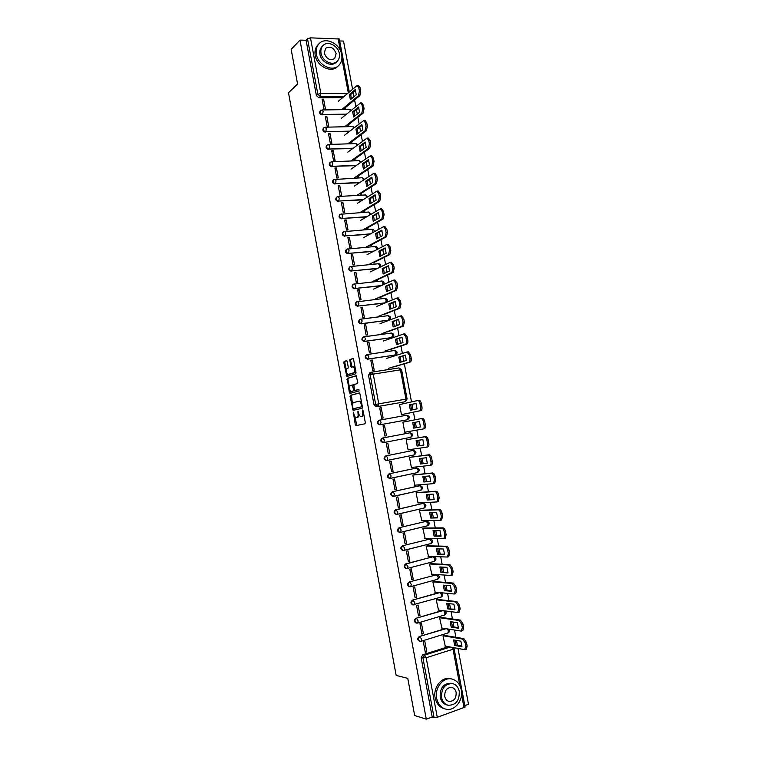 <?xml version="1.0" encoding="UTF-8"?>
<svg xmlns="http://www.w3.org/2000/svg" width="757" height="757" viewBox="0 0 757 757"><rect width="100%" height="100%" fill="white"/><g stroke="black" fill="none" stroke-linecap="round" stroke-linejoin="round"><path stroke-width="1.14" d="M353.339 412.187L355.288 424.63L355.979 425.623L365.006 423.778L365.309 422.557L363.114 410.739L362.622 410.039L362.688 412.423C362.982 414.609 362.669 415.905 361.723 416.341L360.966 416.501C359.935 416.473 359.197 415.413 358.714 413.331L357.938 411.117L358.014 413.483C358.307 415.65 357.995 416.937 357.077 417.362L356.329 417.523C355.317 417.495 354.579 416.445 354.106 414.372L353.339 412.187M364.306 341.521L365.499 338.663L364.136 336.751L363.086 337.083C361.193 339.136 361.6 340.612 364.306 341.521L392.381 337.48L364.874 341.312C362.168 340.404 361.761 338.928 363.653 336.874L391.218 333.089L364.259 336.751M361.013 323.882L362.196 320.987L360.871 319.104L359.726 319.482C357.91 321.536 358.345 323.002 361.013 323.882L389.174 320.069L361.581 323.655C358.903 322.775 358.477 321.309 360.294 319.255L388.086 315.678L361.004 319.104M395.003 355.109L368.176 358.998C365.432 358.07 365.044 356.585 367.022 354.531L366.445 354.73C364.477 356.774 364.855 358.26 367.599 359.187L395.258 355.005M406.897 419.851L379.844 424.838C376.986 423.816 376.693 422.302 378.945 420.277L379.494 420.173M350.377 395.315L350.084 396.536L353.15 410.379L362.12 408.269L362.423 407.039L359.991 393.933L359.301 392.949L350.377 395.315L351.371 395.154L352.554 404.333M426.276 719.15L414.656 715.507L407.777 678.357L396.166 675.424L288.493 92.77L297.577 84.008L291.161 49.385L299.971 40.102L426.276 719.15L432.209 717.068L434.073 717.636L422.983 658.136L424.545 655.155L450.301 647.017M347.226 361.591L346.545 360.654L344.104 361.468L343.829 362.717L346.857 376.484L355.724 373.788L356.017 372.529L353.595 359.471L352.932 358.525L349.876 359.537L350.623 366.341L351.286 367.296L352.904 366.785C354.91 368.375 355.241 370.353 353.907 372.709L348.002 374.516C346.044 372.946 345.712 370.996 347.009 368.659L347.965 368.356L348.248 367.107L347.226 361.591M350.018 390.612L350.33 392.287L349.337 392.448L347.236 378.377L356.112 375.718L357.824 382.285L357.531 383.534L353.898 384.565L354.285 389.486L354.967 390.461L358.78 389.42M349.337 392.448L349.999 393.413L359.073 390.972L358.799 389.42M464.817 705.609L468.507 704.313L457.976 648.437M457.389 645.305L456.471 640.413M455.884 637.309L454.512 630.042M453.935 626.966L452.998 622.036M452.431 618.98L451.049 611.684M450.481 608.666L449.544 603.689M448.977 600.698L447.595 593.356M447.037 590.403L446.091 585.379M445.542 582.455L444.151 575.074M443.602 572.169L442.656 567.116M442.107 564.239L440.716 556.821M440.177 553.982L439.211 548.882M438.682 546.062L437.281 538.606M436.751 535.833L435.786 530.676M435.266 527.922L433.856 520.428M433.345 517.712L432.361 512.517M431.859 509.821L430.44 502.288M429.929 499.629L428.945 494.397M428.453 491.757L427.024 484.187M426.532 481.584L425.538 476.304M425.055 473.731L423.617 466.123M423.135 463.577L422.132 458.259M421.658 455.733L420.22 448.087M419.747 445.599L418.744 440.243M418.28 437.773L416.833 430.09M416.369 427.667L415.356 422.264M414.893 419.842L413.454 412.168M412.991 409.717L411.978 404.37M411.515 401.901L404.342 363.824M403.85 361.231L402.875 356.045M402.383 353.434L400.973 345.987M400.481 343.356L399.516 338.218M399.015 335.569L397.624 328.188M397.113 325.51L396.166 320.438M395.656 317.741L394.274 310.417M393.763 307.692L392.817 302.686M392.296 299.942L390.934 292.694M390.413 289.922L389.477 284.973M388.956 282.181L387.593 274.999M387.064 272.179L386.146 267.297M385.616 264.458L384.272 257.342M383.733 254.475L382.824 249.649M382.276 246.763L380.951 239.714M380.402 236.799L379.503 232.039M378.954 229.116L377.629 222.123M377.081 219.17L376.191 214.468M375.633 211.496L374.327 204.57M373.759 201.57L372.889 196.934M372.312 193.906L371.025 187.055M370.447 184.008L369.586 179.428M369.009 176.362L367.732 169.568M367.145 166.474L366.293 161.951M365.707 158.838L364.439 152.119M363.852 148.978L363.01 144.521M362.414 141.36L361.155 134.699M360.559 131.519L359.726 127.119M359.121 123.911L357.881 117.316M357.276 114.089L356.452 109.746M355.847 106.5L354.607 99.971M353.992 96.697L353.188 92.42M352.563 89.127L343.508 41.048L339.694 40.963M323.92 109.074L325.444 109.055L323.599 99.167L322.075 99.176L323.92 109.074M341.625 109.68L358.487 95.666L359.405 91.001L358.79 87.736L357.2 85.437L358.525 85.437L360.114 87.736L360.729 90.991L359.812 95.656L344.019 108.743L345.523 108.781L345.315 107.674M326.797 116.313L325.273 116.341L327.128 126.268L328.652 126.23L326.797 116.313L325.482 117.43M344.7 126.75L361.799 113.2L362.726 108.573L362.111 105.299L360.483 102.961L361.808 102.952L363.436 105.289L364.051 108.554L363.114 113.181L347.217 125.747L348.712 125.766L348.523 124.716M372.302 360.001L370.798 360.228L372.699 370.419L374.204 370.192L372.302 360.001L370.835 360.464M369.009 342.372L367.505 342.58L369.397 352.753L370.911 352.535L369.009 342.372L367.561 342.883M404.777 333.837L407.152 336.714L407.786 340.063C408.08 342.202 407.72 343.546 406.717 344.104L390.716 349.356M365.726 324.781L364.212 324.971L366.114 335.124L367.618 334.925L365.726 324.781L364.287 325.34M401.39 315.887L403.746 318.697L404.38 322.037L403.32 326.125L387.433 331.869M362.442 307.219L360.938 307.399L362.83 317.533L364.335 317.344L362.442 307.219L361.013 307.825M398.002 297.965L400.349 300.709L400.983 304.049L399.933 308.184L384.159 314.42M359.168 289.694L357.664 289.865L359.547 299.98L361.061 299.8L359.168 289.694L357.749 290.347M394.634 280.081L396.961 282.768L397.586 286.099L396.554 290.272L379.484 297.615L380.979 297.492L380.885 297.009M355.904 272.208L354.39 272.359L356.282 282.446L357.787 282.295L355.904 272.208L354.494 272.908M391.255 262.225L393.574 264.855L394.208 268.186L393.176 272.406L376.229 280.27L377.724 280.175L377.62 279.626M352.648 254.749L351.134 254.882L353.017 264.959L354.531 264.818L352.648 254.749L351.248 255.497M387.896 244.416L390.205 246.99L390.83 250.312L389.817 254.57L372.983 262.972L374.478 262.887L374.365 262.282M349.393 237.329L347.879 237.452L349.753 247.501L351.267 247.369L349.393 237.329L348.002 238.114M365.726 247.274L385.143 236.884L386.136 232.569L385.512 229.257L383.6 226.627L384.916 226.523L386.827 229.153L387.461 232.465L386.458 236.771L369.738 245.703L371.233 245.628L371.11 244.965M346.148 219.937L344.634 220.05L346.507 230.081L348.021 229.967L346.148 219.937L344.766 220.779M362.811 229.939L381.783 219.104L382.777 214.751L382.153 211.44L380.279 208.856L381.594 208.762L383.468 211.345L384.092 214.657L383.099 219.01L366.502 228.463L367.997 228.406L367.864 227.687M342.912 202.583L341.388 202.677L343.262 212.698L344.776 212.594L342.912 202.583L341.539 203.472M359.859 212.641L378.434 201.371L379.418 196.962L378.793 193.66L376.967 191.114L378.282 191.038L380.109 193.584L380.733 196.886L379.749 201.286L363.275 211.26L364.77 211.212L364.628 210.446M339.675 185.266L338.152 185.342L340.016 195.344L341.539 195.249L339.675 185.266L338.313 186.194M356.869 195.391L375.094 183.667L376.068 179.22L375.444 175.917L373.655 173.419L374.97 173.353L376.759 175.851L377.383 179.144L376.409 183.591L360.048 194.095L361.543 194.057L361.392 193.234M336.449 167.978L334.925 168.045L336.789 178.018L338.303 177.942L336.449 167.978L335.096 168.953M353.85 178.169L371.763 165.991L372.718 161.506L372.094 158.213L370.353 155.753L371.678 155.696L373.419 158.156L374.043 161.449L373.078 165.934L356.831 176.958L358.326 176.939L358.165 176.05M333.222 150.719L331.708 150.775L333.563 160.73L335.086 160.673L333.222 150.719L331.888 151.741M350.813 160.995L368.432 148.363L369.378 143.821L368.763 140.537L367.06 138.124L368.375 138.086L370.088 140.499L370.703 143.783L369.747 148.315L353.623 159.85L355.118 159.85L354.938 158.913M330.005 133.506L328.491 133.544L330.345 143.48L331.859 143.433L330.005 133.506L328.68 134.566M347.766 143.849L365.111 130.762L366.047 126.182L365.432 122.908L363.767 120.524L365.092 120.495L366.757 122.88L367.372 126.154L366.435 130.724L350.415 142.78L351.91 142.789L351.731 141.796M345.949 114.553L322.577 114.515C320.268 113.805 319.634 112.462 320.684 110.503L320.164 110.948C319.113 112.907 319.747 114.25 322.056 114.96M384.783 303.065L358.298 306.046C355.658 305.185 355.203 303.727 356.944 301.674L357.607 301.494L358.903 303.339L358.298 306.046L385.37 302.819M380.837 285.834L355.024 288.464C352.402 287.622 351.939 286.174 353.604 284.121L381.424 281.046M377.062 268.603L351.75 270.911C349.166 270.088 348.674 268.65 350.273 266.606L378.178 263.758M373.39 251.39L348.485 253.396C345.93 252.592 345.419 251.163 346.952 249.119L374.933 246.508M369.804 234.197L345.22 235.919C342.703 235.124 342.173 233.714 343.64 231.68L371.933 229.22L373.201 232.304M366.274 217.022L341.965 218.47C339.477 217.694 338.937 216.294 340.328 214.269L368.716 212.026L369.984 214.837M362.811 199.876L338.72 201.059C336.259 200.302 335.701 198.911 337.035 196.886L338.152 196.508L339.287 198.183L338.72 201.059L363.369 199.526M359.376 182.749L335.483 183.686C333.052 182.939 332.474 181.557 333.742 179.541L362.31 177.744L363.521 179.996M355.979 165.66L332.247 166.341C329.844 165.603 329.257 164.231 330.468 162.235L329.938 162.623C328.727 164.629 329.314 165.991 331.717 166.729M352.611 148.599L329.021 149.034C326.646 148.306 326.04 146.943 327.194 144.956L326.674 145.363C325.51 147.35 326.125 148.713 328.491 149.441M349.27 131.557L325.794 131.756C323.457 131.037 322.832 129.684 323.939 127.706L323.409 128.141C322.312 130.119 322.927 131.463 325.273 132.182M299.971 40.102L306.083 40.235L307.503 38.758L310.474 37.85L339.325 39.004L349.289 91.919M459.877 685.7L453.017 649.232L454.086 648.579L465.101 707.104L437.281 717.305L434.073 717.636M432.209 717.068L421.157 657.748L422.718 654.777L448.428 646.677M381.216 407.749L383.127 417.987L381.623 418.261L379.711 408.014L381.216 407.749L379.73 408.089M402.932 414.353L401.465 414.675L399.564 404.531L400.917 404.295M404.333 421.838L402.866 422.132L404.342 421.886M384.528 425.51L386.448 435.767L384.944 436.051L383.033 425.784L384.528 425.51L383.033 425.803M386.448 435.767L384.944 436.032M406.235 431.954L404.777 432.275L402.866 422.113M406.244 431.992L404.768 432.247M409.3 449.658L408.08 449.904L406.168 439.732L407.654 439.495M386.354 443.593L387.849 443.299L389.77 453.585L388.275 453.888L386.354 443.593M389.77 453.585L388.256 453.793M412.187 467.41L411.401 467.571L409.49 457.379L410.966 457.133M389.685 461.439L391.18 461.127L393.11 471.431L391.606 471.743L389.685 461.439M393.11 471.431L391.577 471.602M415.338 485.142L414.722 485.275L412.811 475.055L414.287 474.8M393.015 479.313L394.52 478.992L396.441 489.315L394.946 489.647L393.015 479.313M396.441 489.315L394.908 489.429M418.574 502.894L418.053 503.017L416.132 492.779L417.609 492.504M396.365 497.226L397.86 496.895L399.791 507.237L398.296 507.578L396.365 497.226M399.791 507.237L398.239 507.304M421.848 520.674L419.463 510.53L420.939 510.237M399.715 515.176L401.21 514.826L403.14 525.188L401.645 525.547L399.715 515.176M403.14 525.188L401.589 525.207M425.15 538.492L422.803 528.32L424.28 528.017M403.065 533.165L404.56 532.796L406.5 543.176L405.004 543.554L403.065 533.165M406.5 543.176L404.929 543.148M428.471 556.338L426.153 546.138L427.629 545.825M406.433 551.181L407.928 550.803L409.868 561.202L408.373 561.599L406.433 551.181M409.868 561.202L408.288 561.126M431.802 574.213L429.503 563.993L430.979 563.662M409.802 569.245L411.297 568.848L413.237 579.266L411.751 579.673L409.802 569.245M413.237 579.266L411.647 579.143M435.152 592.135L432.862 581.887L434.338 581.546M413.18 587.337L414.666 586.921L416.624 597.368L415.129 597.793L413.18 587.337M416.624 597.368L415.016 597.188M438.502 610.076L436.231 599.818L437.697 599.459M416.558 605.468L418.053 605.032L420.003 615.498L418.517 615.943L416.558 605.468M420.003 615.498L418.394 615.271M441.87 628.064L439.609 617.778L441.076 617.4M419.955 623.626L421.441 623.181L423.4 633.675L421.914 634.129L419.955 623.626M423.4 633.675L421.772 633.391M445.248 646.081L442.987 635.776L444.454 635.388M423.352 641.832L424.838 641.368L426.797 651.881L425.311 652.345L423.352 641.832M382.313 438.095L410.001 432.805L382.313 438.095C380.023 440.082 380.288 441.605 383.108 442.684L383.704 442.59C380.885 441.511 380.61 439.978 382.91 437.991L384.424 440.101L383.78 442.571L410.833 437.319L411.515 434.878L409.972 432.805L409.357 432.919M386.836 460.493L386.373 460.559C383.61 459.442 383.364 457.909 385.644 455.96L412.858 450.481M389.836 478.443L389.637 478.481C386.931 477.317 386.713 475.775 388.975 473.854L416.312 468.1M393.176 496.384L392.902 496.422C390.271 495.22 390.073 493.678 392.325 491.785L419.766 485.767M395.674 509.745L397.832 511.987L397.245 514.325L396.185 514.41C393.612 513.17 393.441 511.618 395.674 509.745L422.926 503.452L423.56 503.424L424.838 505.685L424.213 508.004L397.349 514.296M399.034 527.752L426.967 521.166L399.034 527.752C396.819 529.588 396.961 531.149 399.469 532.426L400.084 532.426C397.576 531.149 397.434 529.588 399.649 527.743L401.201 530.051L400.084 532.426L427.582 525.765L428.188 523.475L425.954 521.232M402.393 545.788L430.373 538.956L402.393 545.788C400.198 547.604 400.321 549.166 402.762 550.471L403.386 550.49C400.945 549.185 400.822 547.614 403.017 545.806L404.579 548.153L404.02 550.424L403.386 550.49L430.951 543.554L431.537 541.302L429.295 539.003M405.761 563.861L407.957 566.283L407.417 568.526L406.064 568.564C403.689 567.22 403.585 565.649 405.761 563.861L433.146 556.745L433.789 556.774L433.288 556.83L434.897 559.168L434.149 561.401M409.14 581.972L437.215 574.629L409.14 581.972C406.982 583.742 407.067 585.303 409.376 586.675L410.001 586.741C407.692 585.36 407.616 583.789 409.764 582.029L411.354 584.461L410.635 586.684L437.707 579.247L438.265 577.061L436.004 574.639M440.877 597.169L412.688 604.834C410.445 603.433 410.389 601.862 412.527 600.121L439.268 592.532M444.255 615.1L417.656 623.058L416.019 623.02C413.833 621.592 413.805 620.021 415.915 618.299L442.249 610.558M447.633 633.079L421.081 641.302L419.35 641.245C417.23 639.797 417.221 638.217 419.312 636.523L445.315 628.603M426.797 651.881L425.16 651.55M342.656 97.577L318.858 97.776L320.315 96.47L317.855 94.275L307.503 38.758M306.083 40.235L316.398 95.581L318.858 97.776M383.657 442.59L383.108 442.684M384.688 298.362L356.386 301.92C354.645 303.973 355.09 305.431 357.73 306.282M381.424 285.569L355.024 288.464L355.62 285.73L354.352 283.913L353.046 284.386C351.38 286.439 351.854 287.878 354.456 288.72M377.629 268.328L351.75 270.911L352.346 268.148L351.097 266.36L349.715 266.89C348.125 268.934 348.608 270.372 351.191 271.195M373.958 251.097L348.485 253.396L349.072 250.605L347.851 248.845L346.403 249.422C344.87 251.466 345.381 252.895 347.927 253.699M370.372 233.875L345.22 235.919L345.798 233.099L344.615 231.368L343.091 232.002C341.634 234.036 342.155 235.446 344.672 236.241M366.842 216.691L341.965 218.47L342.543 215.622L341.379 213.919L339.789 214.61C338.398 216.634 338.937 218.035 341.426 218.811M365.243 194.965L338.152 196.508L336.496 197.246C335.162 199.261 335.73 200.652 338.18 201.419M359.935 182.38L335.483 183.686L336.042 180.781L334.925 179.135L333.212 179.92C331.945 181.926 332.522 183.308 334.944 184.055M407.152 351.986L408.316 351.797L410.559 354.768L411.193 358.127C411.486 360.266 411.127 361.591 410.114 362.111L394.009 366.871M403.727 401.995L376.466 406.755L374.024 404.825L368.508 375.217L370.107 372.633M323.599 99.167L322.283 100.321M357.266 417.362L356.329 417.523L358.07 417.183L359.14 414.789M363.776 414.325L361.969 416.331M354.787 416.359L356.878 425.443M348.911 374.365L348.088 374.497M355.752 371.091L354.91 372.558L349.091 374.337M355.08 367.467L353.008 366.776M353.197 358.619L350.888 359.395L350.595 360.654L352.033 367.06M346.895 373.74L347.614 376.248M346.838 360.748L345.107 361.326L344.823 362.565L346.204 370.041M349.356 387.045L347.955 379.456L346.952 379.607M356.348 375.794L348.229 378.226L347.955 379.456M355.941 390.3L358.979 389.477M350.179 385.625C348.863 387.944 349.204 389.893 351.201 391.483L353.311 390.915L353.595 389.675L352.251 385.039L350.179 385.625M352.128 391.322L351.257 391.464M354.607 390.271L352.26 391.303M353.595 385.058L352.27 385.029M350.33 392.287L350.794 393.205M359.499 392.997L351.371 395.154M353.368 408.723L353.983 410.18M352.932 408.032L353.415 408.723L361.278 406.85L361.193 404.38C360.711 402.298 359.972 401.248 358.979 401.219L353.557 402.563C352.648 403.017 352.336 404.314 352.639 406.452L352.932 408.032M354.39 408.553L362.348 406.641M361.534 402.26L359.982 401.049L359.036 401.21M454.664 645.447L461.94 646.762L460.89 641.179L453.623 639.92L454.664 645.447L455.941 645.04L461.94 646.128M444.908 646.024L464.618 649.667L465.867 646.431L465.214 642.967L462.612 639.059L443.063 635.757M454.9 640.148L455.941 645.04M444.321 635.369L463.909 638.653L466.501 642.561L467.164 646.024L466.359 649.232L465.072 649.648M399.838 362.442L406.367 360.483L405.345 355.061L398.825 357.086L399.838 362.442M388.388 368.347L408.808 362.31C409.821 361.789 410.18 360.464 409.887 358.326L409.253 354.957L407.011 351.996L386.524 358.421M401.059 362.073L400.122 356.897L405.421 355.251M400.122 356.897L398.825 357.086M451.219 627.137L458.449 628.244L457.398 622.67L450.178 621.629L451.219 627.137L452.487 626.749L458.449 627.648M441.53 628.007L461.108 631.073L462.347 627.79L461.694 624.326L459.111 620.485L439.675 617.759M451.456 621.809L452.487 626.749M440.934 617.381L460.398 620.097L462.981 623.938L463.634 627.392L462.811 630.647L461.524 631.045M447.775 608.865L454.957 609.754L453.907 604.19L446.744 603.367L447.775 608.865L454.957 609.215M438.152 610.038L457.607 612.517L458.837 609.186L458.184 605.732L455.61 601.947L436.287 599.799M448.012 603.509L449.052 608.486M437.546 599.44L456.897 601.569L459.471 605.354L460.124 608.808L459.272 612.11L457.985 612.489M444.34 590.63L451.475 591.302L450.424 585.757L443.309 585.142L444.34 590.63L451.475 590.82M434.783 592.097L454.105 593.999L455.326 590.621L454.673 587.167L452.118 583.448L432.9 581.878M444.586 585.256L445.618 590.271M434.168 581.527L453.405 583.089L455.969 586.807L456.622 590.252L455.742 593.602L454.455 593.971M440.915 572.434L448.002 572.898L446.961 567.353L439.883 566.955L440.915 572.434L448.002 572.453M431.424 574.184L450.926 575.49L451.825 572.084L451.172 568.649L448.636 564.996L429.522 563.993M441.161 567.031L442.192 572.084M430.79 563.653L449.923 564.646L452.468 568.299L453.121 571.734L452.222 575.131L450.926 575.49M437.489 554.266L444.539 554.521L443.488 548.995L436.467 548.806L437.489 554.266L444.539 554.133M428.065 556.319L447.406 557.048L448.333 553.594L447.68 550.159C447.16 548.011 446.318 546.809 445.154 546.573L426.153 546.138M437.745 548.834L438.776 553.935M427.412 545.816L446.45 546.232C447.614 546.478 448.456 547.671 448.977 549.828L449.63 553.253L448.702 556.707L447.406 557.048M434.083 536.145L441.076 536.183L440.035 530.666L433.051 530.685L434.083 536.145L441.076 535.852M424.715 538.482L443.895 538.643L444.842 535.142L444.198 531.717C443.678 529.569 442.836 528.395 441.681 528.187L422.813 528.329M434.329 530.685L435.36 535.824M424.034 528.017L442.977 527.866C444.132 528.074 444.974 529.247 445.495 531.395L446.138 534.811L444.955 538.341M430.676 518.053L437.622 517.883L436.581 512.375L429.645 512.612L430.676 518.053L437.622 517.608M421.375 520.684L440.394 520.277L441.369 516.728L440.716 513.303C440.205 511.164 439.372 510.01 438.218 509.839L419.473 510.549M430.932 512.565L431.954 517.741M420.637 510.256L439.514 509.537C440.669 509.698 441.501 510.852 442.022 513L442.665 516.416L441.492 519.983M427.27 499.998L434.177 499.62L433.136 494.122L426.248 494.567L427.27 499.998L434.177 499.393M418.044 502.922L436.893 501.948L437.896 498.343L437.253 494.936C436.732 492.798 435.9 491.672 434.764 491.53L416.142 492.807M427.535 494.491L428.557 499.705M417.23 492.533L436.06 491.236C437.205 491.369 438.029 492.504 438.549 494.633L439.192 498.049L438.029 501.673M423.882 481.982L430.733 481.395L429.702 475.916L422.86 476.56L423.882 481.982L430.742 481.225M414.713 485.19L433.401 483.657L434.433 480.004L433.789 476.598C433.269 474.478 432.446 473.362 431.31 473.257L412.811 475.093M424.147 476.437L425.169 481.698M413.776 474.847L432.607 472.974C433.742 473.078 434.575 474.194 435.086 476.314L435.729 479.72L434.698 483.373L433.524 483.619M420.495 464.003L427.308 463.208L426.267 457.739L419.473 458.591L420.495 464.003L427.308 463.085M411.392 467.495L429.919 465.404C430.913 465.006 431.263 463.767 430.97 461.704L430.326 458.297C429.815 456.187 428.992 455.089 427.866 455.023L409.499 457.417M420.76 458.43L421.781 463.729M410.18 457.237L429.172 454.758C430.298 454.825 431.121 455.913 431.632 458.032L432.275 461.429C432.559 463.492 432.209 464.722 431.216 465.129L430.004 465.385M417.116 446.053L423.882 445.059L422.851 439.59L416.095 440.659L417.116 446.053L423.882 444.984M408.07 449.838L426.437 447.188C427.45 446.781 427.809 445.532 427.516 443.432L426.882 440.044C426.371 437.934 425.548 436.855 424.431 436.827L406.178 439.779M417.381 440.451L418.403 445.797M406.178 439.741L425.727 436.571C426.853 436.6 427.667 437.678 428.178 439.789L428.822 443.176C429.115 445.267 428.755 446.526 427.743 446.933L426.494 447.179M413.738 428.15L420.457 426.939L419.435 421.488L412.726 422.756L413.738 428.15L420.457 426.929M404.758 432.209L422.974 429.02C423.996 428.604 424.365 427.336 424.071 425.207L423.437 421.819C422.926 419.719 422.122 418.668 421.006 418.659L402.875 422.169M415.035 427.904L414.013 422.52L419.435 421.488M421.015 418.659L422.311 418.422C423.418 418.432 424.232 419.482 424.743 421.573L425.377 424.961C425.671 427.09 425.302 428.358 424.27 428.765L422.983 429.011L424.27 428.765M414.013 422.52L412.726 422.756M410.379 410.275L417.05 408.856L416.019 403.424L409.367 404.891L410.379 410.275M401.456 414.618L419.529 410.871C420.561 410.436 420.93 409.149 420.637 407.011L420.003 403.632C419.501 401.579 418.716 400.538 417.627 400.529L399.573 404.598M411.647 410.001L410.654 404.664L416.047 403.472M417.665 400.519L418.924 400.302C420.021 400.311 420.807 401.342 421.308 403.405L421.942 406.774C422.236 408.912 421.867 410.199 420.835 410.635L419.529 410.871M401.465 414.656L420.835 410.635M410.654 404.664L409.367 404.891M396.488 344.681L402.979 342.514L401.967 337.111L395.485 339.335L396.488 344.681M385.124 350.955L405.411 344.284C406.414 343.735 406.764 342.391 406.471 340.253L405.837 336.893L403.642 333.979L383.269 341.047M397.699 344.284L396.782 339.155L402.062 337.348M396.782 339.155L395.485 339.335M393.157 326.958L399.601 324.592L398.589 319.199L392.154 321.63L393.157 326.958M381.869 333.6L402.014 326.295L403.065 322.208L402.431 318.858L400.292 316L380.014 323.703M394.35 326.522L393.451 321.46L398.702 319.482M393.451 321.46L392.154 321.63M389.827 309.272L396.233 306.708L395.211 301.324L388.824 303.954L389.827 309.272M378.623 316.265L398.627 308.345L399.668 304.21L399.034 300.87L396.933 298.05L376.768 306.396M391 308.799L390.12 303.794L395.343 301.655M390.12 303.794L388.824 303.954M386.505 291.615L392.864 288.852L391.852 283.478L385.502 286.307L386.505 291.615M375.377 298.977L395.239 290.423L396.271 286.25L395.646 282.91L393.318 280.213L373.532 289.127M387.66 291.114L386.799 286.165L391.994 283.856M386.799 286.165L385.502 286.307M383.184 274.006L389.505 271.034L388.492 265.679L382.19 268.697L383.184 274.006M372.141 281.718L391.871 272.539L392.892 268.319L392.258 264.988L390.252 262.263L370.296 271.886M384.329 273.466L383.487 268.574L388.653 266.095M383.487 268.574L382.19 268.697M379.882 256.415L386.146 253.254L385.133 247.908L378.878 251.125L379.882 256.415M368.905 264.486L388.502 254.693L389.514 250.425L388.88 247.104L386.922 244.426L367.069 254.674M380.998 255.847L380.184 251.012L385.322 248.362M380.184 251.012L378.878 251.125M376.57 238.871L382.796 235.512L381.793 230.166L375.576 233.591L376.57 238.871M383.6 226.627L363.852 237.499M377.686 238.275L376.882 233.487L381.992 230.677M376.882 233.487L375.576 233.591M373.277 221.356L379.456 217.798L378.453 212.471L372.283 216.086L373.277 221.356M380.279 208.856L360.635 220.363M374.374 220.722L373.589 215.991L378.67 213.02M373.589 215.991L372.283 216.086M369.984 203.879L376.125 200.122L375.122 194.804L369 198.618L369.984 203.879M376.967 191.114L357.427 203.255M371.062 203.217L370.305 198.533L375.358 195.391M370.305 198.533L369 198.618M366.7 186.43L372.794 182.484L371.801 177.176L365.716 181.178L366.7 186.43M373.655 173.419L354.219 186.175M367.77 185.739L367.022 181.112L372.047 177.81M367.022 181.112L365.716 181.178M363.426 169.019L369.482 164.875L368.479 159.576L362.442 163.777L363.426 169.019M370.353 155.753L351.03 169.133M364.477 168.3L363.748 163.72L368.744 160.257M363.748 163.72L362.442 163.777M360.152 151.646L366.161 147.303L365.167 142.013L359.168 146.413L360.152 151.646M367.06 138.124L347.842 152.119M361.193 150.898L360.474 146.366L365.442 142.732M360.474 146.366L359.168 146.413M356.888 134.301L362.858 129.769L361.865 124.489L355.913 129.078L356.888 134.301M363.767 120.524L344.653 135.143M357.91 133.525L357.219 129.05L362.158 125.255M357.219 129.05L355.913 129.078M353.633 116.994L359.556 112.273L358.563 107.002L352.648 111.781L353.633 116.994M360.483 102.961L341.473 118.206M354.645 116.19L353.964 111.762L358.875 107.797M353.964 111.762L352.648 111.781M350.377 99.716L356.263 94.805L355.27 89.544L349.403 94.521L350.377 99.716M357.2 85.437L338.303 101.287M351.38 98.883L350.709 94.511L355.591 90.386M350.709 94.511L349.403 94.521M461.183 689.495C459.802 683.883 456.764 680.411 452.052 679.067C443.328 676.54 434.168 688.122 436.751 698.683C438.057 704.086 440.943 707.521 445.409 709.006C454.37 712.015 463.842 700.14 461.183 689.495M452.052 679.067L450.51 678.707C441.804 676.181 432.654 687.735 435.237 698.266C436.543 703.65 439.42 707.085 443.876 708.561L445.409 709.006M447.907 705.221L446.488 704.824C443.252 703.773 441.161 701.294 440.214 697.386C439.808 687.943 443.498 683.23 451.276 683.268L452.695 683.609C444.908 683.58 441.217 688.293 441.615 697.765C442.571 701.682 444.662 704.161 447.907 705.221C455.856 705.42 459.631 700.727 459.234 691.122C458.25 687.101 456.064 684.602 452.695 683.609M444.775 696.572C445.39 699.108 446.753 700.717 448.854 701.389C453.963 701.493 456.386 698.465 456.13 692.295C455.496 689.712 454.096 688.104 451.938 687.46C446.904 687.422 444.51 690.46 444.775 696.572M316.312 53.87C317.666 64.875 332.096 72.331 338.625 65.575C341.341 62.916 342.382 59.377 341.757 54.987C340.413 43.915 325.661 36.355 319.161 43.584C316.663 46.224 315.716 49.659 316.312 53.87M319.161 43.584L317.987 44.767C315.489 47.398 314.543 50.823 315.139 55.034C316.492 66.01 330.894 73.438 337.414 66.692L338.625 65.575M337.12 61.383L336.004 62.424C331.311 67.335 320.892 61.96 319.908 54.031C319.482 50.974 320.173 48.495 321.99 46.593L323.078 45.515C321.261 47.417 320.561 49.905 320.996 52.962C321.98 60.91 332.418 66.304 337.12 61.383C339.06 59.462 339.798 56.926 339.354 53.775C338.379 45.798 327.772 40.348 323.078 45.515M336.117 53.633C333.828 47.634 330.336 45.846 325.642 48.287L324.289 53.113C326.56 59.074 330.024 60.872 334.698 58.516L336.117 53.633M353.831 412.906L353.14 413.029M363.114 410.777L362.404 410.9M358.44 411.846L357.73 411.969M391.464 337.764L392.713 334.944L391.331 333.061C394.255 333.922 394.605 335.389 392.381 337.48M388.199 320.391L389.439 317.524L388.086 315.678C390.962 316.511 391.322 317.968 389.174 320.069M394.738 355.175L396.006 352.402L394.586 350.491L367.514 354.437M346.488 114.118L322.577 114.515L323.116 111.497L322.103 109.954L349.564 109.566L350.548 110.815M356.528 165.272L332.247 166.341L332.796 163.408L331.708 161.79L359.111 160.645L360.285 162.641M353.159 148.192L329.021 149.034L329.569 146.073L328.5 144.483L355.922 143.584L357.039 145.325M349.819 131.141L325.794 131.756L326.333 128.766L325.302 127.204L352.743 126.561L353.793 128.047M367.599 359.187L368.801 356.386L367.022 354.531L394.586 350.491C397.557 351.362 397.898 352.838 395.599 354.919M310.474 37.85L320.845 93.414L347.728 93.253M348.296 92.761L341.89 58.686M340.357 50.53L338.086 38.484M464.05 707.871L461.524 694.453M452.251 647.377L453.017 649.232L426.163 657.757L437.281 717.305M422.718 654.777L424.545 655.155L426.163 657.757L421.157 657.748M379.844 424.838L380.43 424.724L381.083 422.217L379.588 420.144L406.679 415.224L408.203 417.258L407.512 419.738L380.43 424.724C377.573 423.702 377.279 422.179 379.541 420.163L406.679 415.224C409.83 416.189 410.114 417.684 407.531 419.728M385.644 455.96L412.764 450.491M412.66 450.51L413.284 450.424L414.836 452.525L414.174 454.938L387.168 460.445M388.975 473.854L416.142 468.11M415.972 468.138L416.596 468.072L418.167 470.211L417.514 472.586C420.031 470.627 419.785 469.113 416.766 468.044M392.325 491.785L419.529 485.767M419.293 485.805L419.927 485.748L421.498 487.934L420.864 490.281C423.352 488.341 423.116 486.827 420.163 485.72M389.637 478.481L417.514 472.586L390.555 478.358M423.56 503.424C426.456 504.569 426.674 506.102 424.213 508.004L396.791 514.391C394.227 513.151 394.056 511.59 396.28 509.726L422.624 503.5M392.902 496.422L420.864 490.281L393.943 496.308M426.967 521.166C429.796 522.358 430.004 523.891 427.582 525.765L400.746 532.313M433.789 556.774C436.496 558.032 436.675 559.565 434.319 561.382L406.689 568.602C404.314 567.258 404.21 565.687 406.386 563.899L432.644 556.802M430.373 538.956C433.146 540.176 433.335 541.709 430.951 543.554L404.162 550.367M412.527 600.121L439.921 592.599M415.915 618.299L442.911 610.644M419.312 636.523L445.968 628.707M419.993 641.368C417.873 639.911 417.855 638.34 419.955 636.637L421.564 639.192L421.081 641.302L419.993 641.368M448.892 629.162C449.932 630.855 449.601 632.152 447.889 633.06L448.409 630.959L447.491 628.944M416.653 623.125C414.467 621.696 414.439 620.115 416.549 618.393L418.148 620.91L417.656 623.058L416.653 623.125M413.379 450.406C416.464 451.427 416.728 452.941 414.174 454.938L386.969 460.483C384.206 459.367 383.96 457.824 386.24 455.875L387.764 458.023L387.13 460.455L386.373 460.559M390.233 478.415C387.537 477.26 387.319 475.718 389.581 473.787L391.114 475.973L390.233 478.415M393.517 496.384C390.877 495.182 390.678 493.63 392.93 491.738L394.473 493.961L393.517 496.384M413.322 604.909C411.079 603.509 411.023 601.938 413.161 600.197L414.751 602.667L414.24 604.843L413.322 604.909M445.23 610.937C446.602 612.65 446.356 614.031 444.491 615.091L445.021 612.962L443.914 610.767M441.445 592.75C443.261 594.406 443.148 595.873 441.094 597.15L441.634 594.993L440.233 592.627M437.508 579.266L437.707 579.247C440.025 577.459 439.864 575.916 437.215 574.629M316.398 95.581L317.855 94.275L320.845 93.414L320.315 96.47L344.161 96.29M386.562 302.327C387.925 300.151 387.347 298.816 384.84 298.315L386.165 300.132L385.72 302.677M382.711 284.992L382.9 282.777L381.604 280.989C383.78 281.282 384.49 282.465 383.733 284.528M379.579 267.382L379.645 265.461L378.377 263.701C380.307 263.881 381.074 264.931 380.695 266.843M376.399 249.829L376.39 248.173L375.15 246.441C376.872 246.564 377.677 247.482 377.563 249.223M367.864 196.697L365.508 194.871L366.757 197.397M371.886 372.122L398.996 367.911L371.744 372.141L370.145 374.734L368.508 375.217M374.024 404.825L375.68 404.437L370.145 374.734L373.229 374.109L378.774 403.831L405.951 399.138L400.444 369.851L373.229 374.109L371.81 372.132L369.87 372.681M403.547 402.043L376.466 406.755M407.096 398.977L405.951 399.138L405.269 401.645L407.096 398.977L401.589 369.747L398.996 367.911L400.444 369.851L401.589 369.747M378.131 406.377L378.774 403.831L375.68 404.437L378.131 406.377M358.07 417.183L357.077 417.362M358.714 413.36L358.014 413.483M362.726 416.161L361.723 416.341M363.398 412.3L362.688 412.423M356.282 424.45L355.288 424.63M354.91 372.558L353.907 372.709M351.627 366.189L350.623 366.341M350.595 360.654L349.592 360.796M350.888 359.395L349.876 359.537M347.198 375.377L346.204 375.529M344.823 362.565L343.829 362.717M345.107 361.326L344.104 361.468M348.229 378.226L347.236 378.377M354.304 390.744L353.311 390.915M354.304 389.562L353.595 389.675M353.623 385.89L352.913 386.004M353.462 409.225L352.469 409.395M351.087 396.365L350.084 396.536M362.281 406.67L361.278 406.85M362.206 405.866L361.486 405.989M361.912 404.257L361.193 404.38M463.909 638.653L462.612 639.059M466.501 642.561L465.214 642.967M467.164 646.024L465.867 646.431M410.114 362.111L408.808 362.31M410.559 354.768L409.253 354.957M411.193 358.127L409.887 358.326M460.398 620.097L459.111 620.485M462.981 623.938L461.694 624.326M463.634 627.392L462.347 627.79M456.897 601.569L455.61 601.947M459.471 605.354L458.184 605.732M460.124 608.808L458.837 609.186M453.405 583.089L452.118 583.448M455.969 586.807L454.673 587.167M456.622 590.252L455.326 590.621M449.923 564.646L448.636 564.996M452.468 568.299L451.172 568.649M453.121 571.734L451.825 572.084M446.45 546.232L445.154 546.573M448.977 549.828L447.68 550.159M449.63 553.253L448.333 553.594M442.977 527.866L441.681 528.187M445.495 531.395L444.198 531.717M446.138 534.811L444.842 535.142M439.514 509.537L438.218 509.839M442.022 513L440.716 513.303M442.665 516.416L441.369 516.728M436.06 491.236L434.764 491.53M438.549 494.633L437.253 494.936M439.192 498.049L437.896 498.343M432.607 472.974L431.31 473.257M435.086 476.314L433.789 476.598M435.729 479.72L434.433 480.004M429.172 454.758L427.866 455.023M431.632 458.032L430.326 458.297M432.275 461.429L430.97 461.704M425.727 436.571L424.431 436.827M428.178 439.789L426.882 440.044M428.822 443.176L427.516 443.432M424.743 421.573L423.437 421.819M425.377 424.961L424.071 425.207M421.308 403.405L420.003 403.632M421.942 406.774L420.637 407.011M406.717 344.104L405.411 344.284M407.152 336.714L405.837 336.893M407.786 340.063L406.471 340.253M403.32 326.125L402.014 326.295M403.746 318.697L402.431 318.858M404.38 322.037L403.065 322.208M399.933 308.184L398.627 308.345M400.349 300.709L399.034 300.87M400.983 304.049L399.668 304.21M396.554 290.272L395.239 290.423M396.961 282.768L395.646 282.91M397.586 286.099L396.271 286.25M393.176 272.406L391.871 272.539M393.574 264.855L392.258 264.988M394.208 268.186L392.892 268.319M389.817 254.57L388.502 254.693M390.205 246.99L388.88 247.104M390.83 250.312L389.514 250.425M386.458 236.771L385.143 236.884M386.827 229.153L385.512 229.257M387.461 232.465L386.136 232.569M383.099 219.01L381.783 219.104M383.468 211.345L382.153 211.44M384.092 214.657L382.777 214.751M379.749 201.286L378.434 201.371M380.109 193.584L378.793 193.66M380.733 196.886L379.418 196.962M376.409 183.591L375.094 183.667M376.759 175.851L375.444 175.917M377.383 179.144L376.068 179.22M373.078 165.934L371.763 165.991M373.419 158.156L372.094 158.213M374.043 161.449L372.718 161.506M369.747 148.315L368.432 148.363M370.088 140.499L368.763 140.537M370.703 143.783L369.378 143.821M366.435 130.724L365.111 130.762M366.757 122.88L365.432 122.908M367.372 126.154L366.047 126.182M363.114 113.181L361.799 113.2M363.436 105.289L362.111 105.299M364.051 108.554L362.726 108.573M359.812 95.656L358.487 95.666M360.114 87.736L358.79 87.736M360.729 90.991L359.405 91.001M378.945 420.277L379.588 420.144M383.78 442.571L410.833 437.319C413.426 435.284 413.142 433.78 410.001 432.805M374.374 231.651C374.289 230.1 373.475 229.286 371.933 229.22M371.138 214.146L368.716 212.026M364.571 179.305L362.31 177.744M361.259 161.96L359.111 160.645M331.708 161.79L330.468 162.235M357.919 144.672L355.922 143.584M328.5 144.483L327.194 144.956M354.579 127.441L352.743 126.561M325.302 127.204L323.939 127.706M351.22 110.267L349.564 109.566M322.103 109.954L320.684 110.503M454.086 648.579L453.698 647.651M403.632 402.024L405.355 401.626M349.005 374.355L348.002 374.516M353.916 366.634L352.904 366.785M352.194 391.322L351.201 391.483M353.245 384.878L352.251 385.039M359.982 401.049L358.979 401.219M408.316 351.797L407.011 351.996M445.192 538.312L443.895 538.643M441.681 519.964L440.394 520.277M438.189 501.645L436.893 501.948M434.698 483.373L433.401 483.657M431.216 465.129L429.919 465.404M427.743 446.933L426.437 447.188M422.311 418.422L421.006 418.659M418.924 400.302L417.627 400.529M404.957 333.799L403.642 333.979M401.598 315.83L400.292 316M398.248 297.898L396.933 298.05M394.908 280.005L393.593 280.137M391.568 262.14L390.252 262.263M388.237 244.312L386.922 244.426"/></g></svg>
